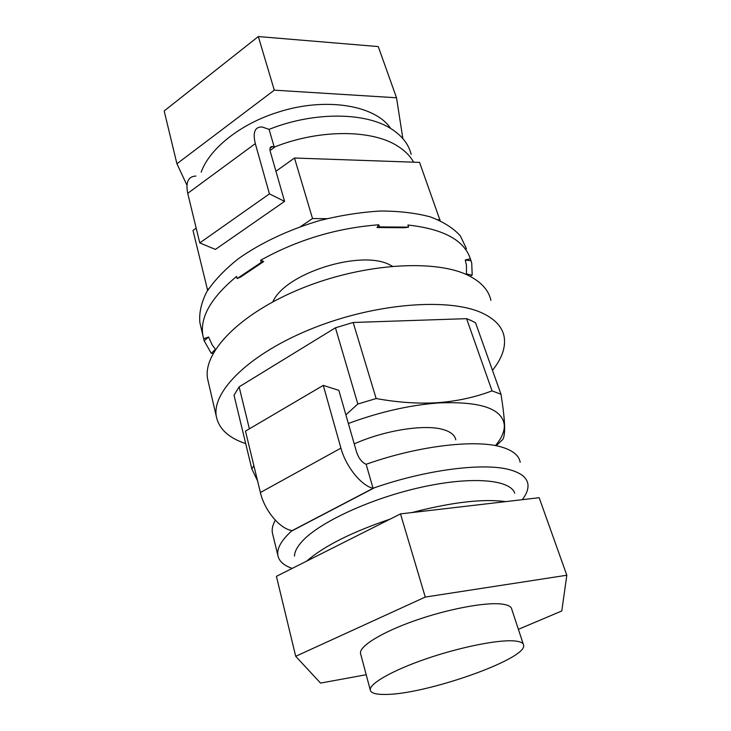 <?xml version="1.0" encoding="UTF-8"?>
<svg xmlns="http://www.w3.org/2000/svg" width="731" height="731" viewBox="0 0 731 731"><rect width="100%" height="100%" fill="white"/><g stroke="black" fill="none" stroke-linecap="round" stroke-linejoin="round"><path stroke-width="1.1" d="M385.136 694.441C375.789 694.569 370.827 693.079 370.261 689.963C369.31 683.713 392.026 670.61 425.405 659.079C458.721 647.538 496.495 639.826 513.217 640.849C520.033 641.27 523.524 642.787 523.698 645.409C526.156 659.453 424.83 694.788 385.136 694.441M360.739 654.236L360.502 653.331C359.314 646.231 381.463 632.434 414.285 620.847C447.043 609.252 484.406 602.143 501.164 603.989C507.999 604.747 511.563 606.602 511.855 609.553L523.241 644.038M354.233 443.891C385.31 429.929 426.347 423.788 444.265 429.892C451.118 432.103 454.956 435.411 455.779 439.806M208.244 381.646L207.759 379.563C201.875 353.1 239.503 313.389 302.131 288.197C364.623 262.868 437.668 258.838 469.914 276.254C481.83 282.614 488.829 290.664 490.903 300.395M245.707 443.616C228.995 438.07 219.245 429.234 216.467 417.109C210.884 391.98 249.582 353.311 313.444 328.045C377.187 302.671 451.21 297.517 483.41 313.626C495.316 319.502 502.206 327.077 504.079 336.342C505.971 346.978 502.106 358.291 492.466 370.306M230.466 58.571L232.202 57.192M288.041 39.035L298.01 39.867M272.864 301.839C284.989 273.074 362.037 248.988 390.427 265.189L392.383 266.203M495.417 445.627C501.119 438.911 504.088 432.597 504.335 426.676L504.262 424.574C501.786 408.364 479.737 401.164 438.116 402.973C409.296 405.184 379.38 412.019 348.367 423.487M504.335 426.676L504.609 426.392C504.719 432.99 504.116 437.339 502.8 439.432L496.221 445.782M504.609 426.392L504.536 424.291C504.189 416.99 503.019 406.984 501 394.274L492.045 390.847C475.278 397.235 457.323 401.164 438.207 402.644C419.018 403.914 398.331 402.543 376.145 398.541L357.825 404.033L345.882 414.833M501 394.274L475.552 322.8L471.312 320.617L466.579 318.661L353.164 322.481L335.438 327.799L239.119 386.863L234.011 395.224L251.82 468.927L253.876 465.693M251.82 468.927L257.559 480.852M239.119 386.863L249.39 428.823M335.438 327.799L357.825 404.033M353.164 322.481L376.145 398.541M466.579 318.661L492.045 390.847M366.204 674.722L320.543 683.092L295.708 656.31L276.419 576.348L400.506 513.902L539.167 497.71L566.817 575.233L561.783 610.979L518.389 629.327M295.708 656.31L425.268 597.063L400.506 513.902M425.268 597.063L566.817 575.233M207.641 290.362L192.993 230.439L196.182 228.163M275.934 171.273L294.502 158.024L419.567 162.383L440.144 220.652M300.724 226.509L312.53 218.532L326.83 218.67M438.189 219.784L440.044 219.803M312.53 218.532L294.502 158.024M207.284 289.668L208.682 288.727M186.917 185.144L176.92 163.771L164.183 110.957L258.326 36.55L378.256 46.574L396.522 97.771L402.863 138.598M176.92 163.771L274.289 90.16L258.326 36.55M274.289 90.16L396.522 97.771M294.502 556.072C294.584 551.686 297.206 546.697 302.36 541.123C319.858 521.989 371.357 498.204 421.641 487.166C471.979 476.027 510.339 479.582 514.706 493.16M505.706 501.621C482.889 498.569 451.63 502.215 411.937 512.568M390.235 519.074C351.629 532.177 323.769 546.194 306.645 561.134M201.18 172.169C209.413 148.786 240.207 123.968 277.963 112.227C325.514 96.675 375.606 105.255 390.665 128.492M470.344 258.765L471.056 260.739L465.254 260.008L470.344 258.765C464.203 240.207 443.388 228.958 407.898 225.02L408.611 227.113L379.49 226.921L378.795 224.792C336.753 227.99 297.371 239.814 260.647 260.263L263.69 261.561L240.572 277.067L237.146 278.584L236.597 276.437C210.802 297.846 199.6 317.656 202.971 335.867L204.168 340.81L211.332 353.438L215.417 349.244L212.072 344.73L208.618 337.009L204.168 340.81M465.254 260.008L466.46 265.316L466.469 273.933L472.189 275.185L471.742 263.251L471.056 260.739M208.618 337.009L203.684 338.764M237.146 278.584L261.223 262.42L260.647 260.263M263.69 261.561L261.223 262.42M466.46 248.768L460.375 235.903C453.412 228.173 443.461 221.858 430.532 216.952C416.021 213.041 399.364 211.058 380.559 211.012C360.895 212.173 340.655 215.334 319.849 220.506C288.9 229.58 260.309 243.085 238.041 258.957C224.499 269.83 214.037 280.841 206.654 291.998C201.18 302.963 198.933 313.233 199.91 322.819L200.44 325.076M408.611 227.113L404.947 227.725L377.004 227.542L378.795 224.792M212.036 352.707L212.968 353.64M470.865 276.757L471.221 274.975M377.004 227.542L379.49 226.921M269.437 193.87L199.764 242.911L215.407 249.426L284.587 201.381L269.437 193.87L255.311 143.623C252.597 132.338 254.863 126.792 262.127 126.975L269.09 129.378L274.235 147.105L272.416 146.529C270.15 146.474 269.447 148.201 270.324 151.719L284.587 201.381M199.764 242.911L187.721 193.331L255.311 143.623M195.935 176.052C188.232 176.399 185.491 182.165 187.721 193.331M274.235 147.105L275.377 146.657C320.452 128.976 372.572 129.588 397.856 146.237C404.983 150.75 410.228 156.059 413.609 162.172M411.151 154.351C408.739 144.473 402.333 136.121 391.944 129.286C366.679 112.254 314.897 111.322 270.232 128.93L269.09 129.378M292.226 568.389C283.811 565.511 279.023 561.198 277.881 555.45C276.693 548.661 281.216 540.556 291.431 531.145L292.044 530.596C279.863 528.869 264.476 510.503 260.391 492.53L340.92 448.14C345.818 466.515 361.443 485.887 373.057 488.253L374.409 487.787C427.507 469.229 485.75 462.275 510.896 470.079C521.276 473.167 526.941 477.836 527.883 484.068C528.522 488.783 526.649 493.992 522.254 499.693M373.057 488.253L366.121 464.286L367.455 463.838C419.987 445.316 477.827 438.975 503.01 447.491C513.409 450.872 519.138 455.824 520.189 462.339M272.782 534.535L272.389 532.917C271.704 529.116 272.681 524.867 275.313 520.18M340.92 448.14L323.276 385.383L338.855 390.354L356.6 452.151C358.747 458.41 361.927 462.458 366.121 464.286M260.391 492.53L245.479 431.126L323.276 385.383M270.041 150.522L275.377 146.657M374.409 487.787L291.431 531.145M370.261 689.963L360.502 653.331M216.467 417.109L207.759 379.563M202.971 335.867L199.91 322.819M270.031 148.274L272.416 146.529M277.881 555.45L272.389 532.917M291.843 530.779L373.514 488.089"/></g></svg>
